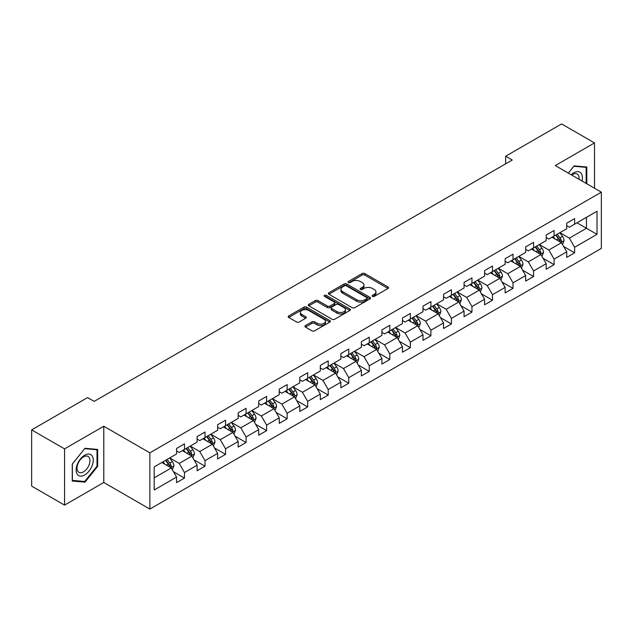 <?xml version="1.0" encoding="UTF-8"?>
<svg xmlns="http://www.w3.org/2000/svg" width="633" height="633" viewBox="0 0 633 633"><rect width="100%" height="100%" fill="white"/><g stroke="black" fill="none" stroke-linecap="round" stroke-linejoin="round"><path stroke-width="0.95" d="M372.481 296.386A1.282 0.736 0 0 0 374.293 296.386L388.021 288.458A1.828 1.052 0 0 0 388.551 287.714A1.828 1.052 0 0 0 388.021 286.963L364.758 273.535A1.828 1.052 0 0 0 362.179 273.535L348.451 281.463A1.282 0.736 0 0 0 348.071 281.986A1.282 0.736 0 0 0 348.451 282.508A1.282 0.736 0 0 0 350.255 282.508L352.035 281.479A5.847 3.379 0 0 1 360.304 281.479L362.242 282.603A5.847 3.379 0 0 1 363.951 284.985A5.847 3.379 0 0 1 362.242 287.374L360.462 288.403A1.282 0.736 0 0 0 360.09 288.925A1.282 0.736 0 0 0 360.462 289.447A1.282 0.736 0 0 0 362.274 289.447L364.046 288.419A5.847 3.379 0 0 1 372.323 288.419L374.253 289.542A5.847 3.379 0 0 1 375.97 291.924A5.847 3.379 0 0 1 374.253 294.313L372.481 295.342A1.282 0.736 0 0 0 372.109 295.864A1.282 0.736 0 0 0 372.481 296.386L372.481 295.342M305.454 325.607A1.828 1.052 0 0 0 304.924 326.351A1.828 1.052 0 0 0 305.454 327.095L311.982 330.861A1.828 1.052 0 0 0 314.561 330.861L329.809 322.062A1.828 1.052 0 0 0 330.347 321.319A1.828 1.052 0 0 0 329.809 320.567L306.554 307.14A1.828 1.052 0 0 0 303.967 307.14L288.727 315.946A1.828 1.052 0 0 0 288.189 316.69A1.828 1.052 0 0 0 288.727 317.434L296.608 321.991A1.828 1.052 0 0 0 299.187 321.991L305.715 318.217A1.828 1.052 0 0 0 306.245 317.473A1.828 1.052 0 0 0 305.715 316.729L301.806 314.474A4.89 2.825 0 0 1 300.374 312.48A4.89 2.825 0 0 1 303.389 309.869A4.89 2.825 0 0 1 308.714 310.479L324.025 319.317A4.89 2.825 0 0 1 325.457 321.319A4.89 2.825 0 0 1 322.442 323.922A4.89 2.825 0 0 1 317.117 323.313L314.561 321.841A1.828 1.052 0 0 0 311.982 321.841L305.454 325.607L305.454 327.095L311.982 323.36L311.982 321.841M103.78 426.238L64.558 448.884L31.65 429.886L31.65 486.128L64.558 505.126L103.78 482.481L149.855 509.074L149.855 452.84L103.78 426.238L103.78 482.481M594.506 188.215L594.506 142.923L555.276 165.569L601.35 192.171L149.855 452.84M594.506 142.923L561.598 123.926L505.656 156.224L505.656 163.82M31.65 429.886L87.591 397.587L94.175 401.385L512.239 160.022L505.656 156.224M352.162 307.662A1.828 1.052 0 0 0 354.749 307.662L369.996 298.863A1.828 1.052 0 0 0 370.527 298.119A1.828 1.052 0 0 0 369.996 297.368L346.734 283.94A1.828 1.052 0 0 0 344.154 283.94L328.907 292.747A1.828 1.052 0 0 0 328.369 293.49A1.828 1.052 0 0 0 328.907 294.234L352.162 307.662M324.958 296.655A1.282 0.736 0 0 1 326.256 296.837L326.256 295.318L349.899 308.967A1.828 1.052 0 0 1 350.437 309.719A1.828 1.052 0 0 1 349.899 310.463L334.659 319.261A1.828 1.052 0 0 1 332.072 319.261L308.817 305.834L308.817 304.346A1.828 1.052 0 0 0 308.279 305.09A1.828 1.052 0 0 0 308.817 305.834M308.817 304.346L315.337 300.58A1.828 1.052 0 0 1 317.924 300.58L327.356 306.024A1.828 1.052 0 0 0 329.943 306.024L334.271 303.524A1.828 1.052 0 0 0 334.802 302.78A1.828 1.052 0 0 0 334.271 302.036L324.452 296.363A1.282 0.736 0 0 1 324.072 295.84A1.282 0.736 0 0 1 324.864 295.16A1.282 0.736 0 0 1 326.256 295.318M149.855 509.074L601.35 248.405L601.35 192.171M173.482 471.72L184.472 478.065L184.472 472.519L197.108 465.223L197.108 470.77L205.005 466.212L205.005 460.666L217.641 453.37L217.641 458.917L225.546 454.359L225.546 448.813L238.182 441.517L238.182 447.064L246.079 442.507L246.079 436.952L258.715 429.657L258.715 435.203L266.612 430.646L266.612 425.099L279.248 417.804L279.248 423.35L287.145 418.793L287.145 413.246L299.781 405.951L299.781 411.497L307.678 406.94L307.678 401.385L320.314 394.09L320.314 399.637L328.218 395.079L328.218 389.532L340.855 382.237L340.855 387.784L348.751 383.226L348.751 377.679L361.388 370.384L361.388 375.931L369.284 371.373L369.284 365.819L381.921 358.523L381.921 364.078L389.817 359.512L389.817 353.966L402.453 346.67L402.453 352.217L410.35 347.659L410.35 342.113L422.986 334.817L422.986 340.364L430.891 335.806L430.891 330.252L443.527 322.957L443.527 328.511L451.424 323.946L451.424 318.399L464.06 311.104L464.06 316.65L471.957 312.093L471.957 306.546L484.593 299.251L484.593 304.797L492.49 300.24L492.49 294.685L505.126 287.39L505.126 292.944L513.023 288.379L513.023 282.832L525.659 275.537L525.659 281.084L533.564 276.526L533.564 270.979L546.2 263.684L546.2 269.231L554.097 264.673L554.097 259.126L566.733 251.823L566.733 257.378L574.629 252.812L574.629 247.266L597.006 234.345L597.006 211.248L586.475 217.325L586.475 228.268L597.006 234.345M184.472 478.065L176.575 482.631L176.575 477.084L154.199 489.997L154.199 466.901L176.575 453.98L176.575 448.433L184.472 443.868L184.472 449.414L197.108 442.119L197.108 436.572L205.005 432.015L205.005 437.561L217.641 430.266L217.641 424.719L225.546 420.162L225.546 425.708L238.182 418.413L238.182 412.866L246.079 408.301L246.079 413.855L258.715 406.552L258.715 401.006L266.612 396.448L266.612 401.995L279.248 394.699L279.248 389.153L287.145 384.595L287.145 390.142L299.781 382.846L299.781 377.3L307.678 372.734L307.678 378.289L320.314 370.985L320.314 365.439L328.218 360.881L328.218 366.428L340.855 359.133L340.855 353.586L348.751 349.028L348.751 354.575L361.388 347.28L361.388 341.733L369.284 337.167L369.284 342.722L381.921 335.427L381.921 329.872L389.817 325.315L389.817 330.861L402.453 323.566L402.453 318.019L410.35 313.462L410.35 319.008L422.986 311.713L422.986 306.166L430.891 301.601L430.891 307.155L443.527 299.86L443.527 294.305L451.424 289.748L451.424 295.294L464.06 287.999L464.06 282.453L471.957 277.895L471.957 283.442L484.593 276.146L484.593 270.6L492.49 266.034L492.49 271.589L505.126 264.293L505.126 258.739L513.023 254.181L513.023 259.728L525.659 252.432L525.659 246.886L533.564 242.328L533.564 247.875L546.2 240.58L546.2 235.033L554.097 230.475L554.097 236.022L566.733 228.727L566.733 223.172L574.629 218.614L574.629 224.161L597.006 211.248M182.367 450.633L191.846 456.108L179.21 463.403L169.731 457.928M176.575 450.941L179.21 452.46L184.472 449.414M179.21 463.403L184.472 472.519M191.846 456.108L197.108 465.223M202.9 438.78L212.379 444.247L199.743 451.543L190.264 446.075M197.108 439.08L199.743 440.6L205.005 437.561M199.743 451.543L205.005 460.666M212.379 444.247L217.641 453.37M223.433 426.927L232.912 432.394L220.276 439.69L210.797 434.222M217.641 427.228L220.276 428.747L225.546 425.708M220.276 439.69L225.546 448.813M232.912 432.394L238.182 441.517M243.974 415.066L253.445 420.541L240.809 427.837L231.338 422.361M238.182 415.375L240.809 416.894L246.079 413.855M240.809 427.837L246.079 436.952M253.445 420.541L258.715 429.657M264.507 403.213L273.986 408.681L261.35 415.976L251.871 410.508M258.715 403.514L261.35 405.033L266.612 401.995M261.35 415.976L266.612 425.099M273.986 408.681L279.248 417.804M285.04 391.36L294.519 396.828L281.883 404.123L272.404 398.655M279.248 391.661L281.883 393.18L287.145 390.142M281.883 404.123L287.145 413.246M294.519 396.828L299.781 405.951M305.573 379.499L315.052 384.975L302.416 392.27L292.937 386.795M299.781 379.808L302.416 381.327L307.678 378.289M302.416 392.27L307.678 401.385M315.052 384.975L320.314 394.09M326.106 367.646L335.585 373.114L322.949 380.417L313.47 374.942M320.314 367.947L322.949 369.466L328.218 366.428M322.949 380.417L328.218 389.532M335.585 373.114L340.855 382.237M346.647 355.793L356.118 361.261L343.482 368.556L334.01 363.089M340.855 356.094L343.482 357.613L348.751 354.575M343.482 368.556L348.751 377.679M356.118 361.261L361.388 370.384M367.18 343.933L376.659 349.408L364.022 356.703L354.543 351.228M361.388 344.241L364.022 345.76L369.284 342.722M364.022 356.703L369.284 365.819M376.659 349.408L381.921 358.523M387.712 332.08L397.192 337.547L384.555 344.85L375.076 339.375M381.921 332.38L384.555 333.9L389.817 330.861M384.555 344.85L389.817 353.966M397.192 337.547L402.453 346.67M408.245 320.227L417.725 325.694L405.088 332.99L395.609 327.522M402.453 320.527L405.088 322.047L410.35 319.008M405.088 332.99L410.35 342.113M417.725 325.694L422.986 334.817M428.778 308.366L438.258 313.841L425.621 321.137L416.142 315.661M422.986 308.675L425.621 310.194L430.891 307.155M425.621 321.137L430.891 330.252M438.258 313.841L443.527 322.957M449.319 296.513L458.79 301.988L446.154 309.284L436.683 303.808M443.527 296.814L446.154 298.333L451.424 295.294M446.154 309.284L451.424 318.399M458.79 301.988L464.06 311.104M469.852 284.66L479.331 290.128L466.695 297.423L457.216 291.955M464.06 284.961L466.695 286.48L471.957 283.442M466.695 297.423L471.957 306.546M479.331 290.128L484.593 299.251M490.385 272.799L499.864 278.275L487.228 285.57L477.749 280.095M484.593 273.108L487.228 274.627L492.49 271.589M487.228 285.57L492.49 294.685M499.864 278.275L505.126 287.39M510.918 260.946L520.397 266.422L507.761 273.717L498.282 268.242M505.126 261.247L507.761 262.774L513.023 259.728M507.761 273.717L513.023 282.832M520.397 266.422L525.659 275.537M531.451 249.093L540.93 254.561L528.294 261.856L518.815 256.389M525.659 249.394L528.294 250.913L533.564 247.875M528.294 261.856L533.564 270.979M540.93 254.561L546.2 263.684M551.992 237.233L561.463 242.708L548.827 250.003L539.348 244.528M546.2 237.541L548.827 239.06L554.097 236.022M548.827 250.003L554.097 259.126M561.463 242.708L566.733 251.823M576.995 222.792L586.475 228.268L569.36 238.15L559.889 232.675M566.733 225.68L569.36 227.207L574.629 224.161M569.36 238.15L574.629 247.266M64.558 448.884L64.558 505.126M154.199 477.844L171.314 467.961L161.834 462.486M171.314 467.961L176.575 477.084M563.639 246.466L574.629 252.812M543.106 258.327L554.097 264.673M522.565 270.18L533.564 276.526M502.032 282.033L513.023 288.379M481.499 293.894L492.49 300.24M460.966 305.747L471.957 312.093M440.433 317.6L451.424 323.946M419.893 329.461L430.891 335.806M399.36 341.314L410.35 347.659M378.827 353.167L389.817 359.512M358.294 365.027L369.284 371.373M337.761 376.88L348.751 383.226M317.228 388.733L328.218 395.079M296.687 400.594L307.678 406.94M276.154 412.447L287.145 418.793M255.621 424.3L266.612 430.646M235.088 436.161L246.079 442.507M214.555 448.014L225.546 454.359M194.014 459.867L205.005 466.212M586.807 183.768L586.807 167.017L574.099 165.886L568.307 173.094M72.257 481.025L84.964 482.164L97.664 466.363L97.664 449.422L84.964 448.291L72.257 464.092L72.257 481.025M97.007 465.983L97.664 466.363M83.619 481.389L84.964 482.164M372.995 296.56L374.253 295.833A5.847 3.379 0 0 0 375.97 293.443L375.97 291.924M363.951 284.985L363.951 286.512A5.847 3.379 0 0 1 362.242 288.893L360.976 289.629M387.989 288.474L364.758 275.054A1.828 1.052 0 0 0 362.179 275.054L348.957 282.69M369.973 298.879L346.734 285.467A1.828 1.052 0 0 0 344.154 285.467L328.931 294.25M366.76 298.641A1.282 0.736 0 0 0 367.14 298.119A1.282 0.736 0 0 0 366.76 297.597L346.346 285.807A1.282 0.736 0 0 0 344.542 285.807L342.667 286.891A5.847 3.379 0 0 0 340.958 289.281A5.847 3.379 0 0 0 342.667 291.663L356.624 299.718A5.847 3.379 0 0 0 364.893 299.718L366.76 298.641L366.76 300.161A1.282 0.736 0 0 0 367.14 299.638L367.14 298.119M340.958 289.281L340.958 290.8A5.847 3.379 0 0 0 342.667 293.182L342.667 291.663M366.76 300.161L364.893 301.237A5.847 3.379 0 0 1 356.624 301.237L342.667 293.182M308.841 305.85L315.337 302.099L315.337 300.58M334.802 302.78L334.802 304.299A1.828 1.052 0 0 1 334.271 305.043L329.943 307.543A1.828 1.052 0 0 1 327.356 307.543L317.924 302.099A1.828 1.052 0 0 0 315.337 302.099M326.256 296.837L349.875 310.479M337.144 311.673A4.89 2.825 0 0 0 342.469 312.283A4.89 2.825 0 0 0 345.483 309.679A4.89 2.825 0 0 0 344.051 307.685L338.663 304.568A1.828 1.052 0 0 0 336.076 304.568L331.747 307.068A1.828 1.052 0 0 0 331.209 307.812A1.828 1.052 0 0 0 331.747 308.564L337.144 311.673L337.144 313.193A4.89 2.825 0 0 0 342.469 313.81A4.89 2.825 0 0 0 345.483 311.199L345.483 309.679M331.209 307.812L331.209 309.331A1.828 1.052 0 0 0 331.747 310.083L331.747 308.564M337.144 313.193L331.747 310.083M325.457 321.319L325.457 322.838A4.89 2.825 0 0 1 322.442 325.441A4.89 2.825 0 0 1 317.117 324.832L314.561 323.36A1.828 1.052 0 0 0 311.982 323.36M300.374 312.48L300.374 314A4.89 2.825 0 0 0 301.806 315.994L301.806 314.474M305.692 318.233L301.806 315.994M329.809 320.567L329.809 322.062L306.554 308.667A1.828 1.052 0 0 0 303.967 308.667L288.751 317.45M562.508 244.512L564.074 240.564A4.929 2.849 -120 0 0 562.5 236.362L559.778 232.738M555.046 238.997L553.202 236.536M560.703 242.265L561.408 240.777A4.929 2.849 -120 0 0 559.999 237.81L557.277 234.178M556.043 234.89L559.058 238.918A2.516 1.448 60 0 1 559.517 239.678L561.408 240.777M555.703 235.096L558.417 238.72A4.929 2.849 60 0 1 559.825 241.687M585.327 166.89L586.15 167.357L586.15 183.388M568.331 173.11L573.838 166.257L586.15 167.357M581.988 180.991A12.098 6.987 120 0 0 579.891 172.192A12.098 6.987 120 0 0 571.219 174.771M579.053 179.297A9.163 5.286 120 0 0 577.217 174.043A9.163 5.286 120 0 0 571.749 175.08M84.695 474.956A12.098 6.987 120 0 0 93.257 460.136A12.098 6.987 120 0 0 84.695 455.19A12.098 6.987 120 0 0 76.142 470.01A12.098 6.987 120 0 0 84.695 474.956M83.501 471.862A9.163 5.286 120 0 0 89.482 463.791A9.163 5.286 120 0 0 88.082 456.448A9.163 5.286 120 0 0 83.501 456.899A9.163 5.286 120 0 0 77.511 464.97A9.163 5.286 120 0 0 78.919 472.313A9.163 5.286 120 0 0 83.501 471.862M72.391 463.973L84.695 448.662L97.007 449.762L97.007 466.173L84.695 481.484L72.391 480.384L72.368 463.957M96.192 449.295L97.007 449.762M541.975 256.365L543.533 252.417A4.929 2.849 -120 0 0 541.967 248.215L539.245 244.591M534.513 250.858L532.662 248.389M540.171 254.126L540.875 252.63A4.929 2.849 -120 0 0 539.458 249.663L536.744 246.039M535.51 246.751L538.525 250.771A2.516 1.448 60 0 1 538.984 251.538L540.875 252.63M535.162 246.949L537.884 250.573A4.929 2.849 60 0 1 539.292 253.54M521.434 268.218L523 264.277A4.929 2.849 -120 0 0 521.426 260.076L518.712 256.444M513.972 262.711L512.129 260.25M519.63 265.979L520.342 264.483A4.929 2.849 -120 0 0 518.925 261.516L516.212 257.892M514.977 258.604L517.992 262.632A2.516 1.448 60 0 1 518.443 263.391L520.342 264.483M514.629 258.802L517.351 262.434A4.929 2.849 60 0 1 518.759 265.401M500.901 280.079L502.467 276.13A4.929 2.849 -120 0 0 500.893 271.929L498.179 268.305M493.439 274.564L491.596 272.103M499.097 277.832L499.801 276.344A4.929 2.849 -120 0 0 498.393 273.377L495.679 269.745M494.436 270.457L497.451 274.485A2.516 1.448 60 0 1 497.91 275.244L499.801 276.344M494.096 270.663L496.81 274.287A4.929 2.849 60 0 1 498.226 277.254M480.368 291.932L481.935 287.983A4.929 2.849 -120 0 0 480.36 283.782L477.646 280.158M472.906 286.425L471.063 283.956M478.564 289.685L479.268 288.197A4.929 2.849 -120 0 0 477.86 285.23L475.138 281.606M473.903 282.318L476.918 286.338A2.516 1.448 60 0 1 477.377 287.105L479.268 288.197M473.563 282.516L476.277 286.14A4.929 2.849 60 0 1 477.693 289.107M459.835 303.785L461.402 299.844A4.929 2.849 -120 0 0 459.827 295.643L457.105 292.011M452.373 298.278L450.53 295.817M458.031 301.545L458.735 300.05A4.929 2.849 -120 0 0 457.327 297.083L454.605 293.459M453.37 294.171L456.385 298.198A2.516 1.448 60 0 1 456.844 298.958L458.735 300.05M453.03 294.369L455.744 297.993A4.929 2.849 60 0 1 457.153 300.96M439.302 315.638L440.861 311.697A4.929 2.849 -120 0 0 439.294 307.496L436.572 303.872M431.841 310.13L429.989 307.67M437.498 313.398L438.202 311.911A4.929 2.849 -120 0 0 436.786 308.944L434.072 305.312M432.837 306.024L435.852 310.051A2.516 1.448 60 0 1 436.311 310.811L438.202 311.911M432.489 306.222L435.211 309.853A4.929 2.849 60 0 1 436.62 312.821M418.761 327.498L420.328 323.55A4.929 2.849 -120 0 0 418.753 319.349L416.039 315.725M411.3 321.991L409.456 319.523M416.957 325.251L417.669 323.764A4.929 2.849 -120 0 0 416.253 320.796L413.539 317.173M412.305 317.885L415.319 321.904A2.516 1.448 60 0 1 415.77 322.672L417.669 323.764M411.956 318.082L414.678 321.706A4.929 2.849 60 0 1 416.087 324.674M398.228 339.351L399.795 335.411A4.929 2.849 -120 0 0 398.22 331.209L395.506 327.577M390.767 333.844L388.923 331.383M396.424 337.112L397.136 335.617A4.929 2.849 -120 0 0 395.72 332.649L393.006 329.025M391.772 329.738L394.778 333.765A2.516 1.448 60 0 1 395.237 334.525L397.136 335.617M391.423 329.935L394.137 333.559A4.929 2.849 60 0 1 395.554 336.527M377.695 351.204L379.262 347.264A4.929 2.849 -120 0 0 377.687 343.062L374.973 339.438M370.234 345.697L368.39 343.236M375.891 348.965L376.595 347.477A4.929 2.849 -120 0 0 375.187 344.51L372.473 340.878M371.231 341.591L374.245 345.618A2.516 1.448 60 0 1 374.704 346.378L376.595 347.477M370.891 341.788L373.605 345.42A4.929 2.849 60 0 1 375.021 348.387M357.162 363.065L358.729 359.117A4.929 2.849 -120 0 0 357.154 354.915L354.433 351.291M349.701 357.558L347.857 355.089M355.358 360.818L356.062 359.33A4.929 2.849 -120 0 0 354.654 356.363L351.932 352.731M350.698 353.451L353.712 357.471A2.516 1.448 60 0 1 354.171 358.238L356.062 359.33M350.358 353.649L353.072 357.273A4.929 2.849 60 0 1 354.488 360.24M336.629 374.918L338.196 370.978A4.929 2.849 -120 0 0 336.621 366.776L333.9 363.144M329.168 369.411L327.316 366.95M334.825 372.679L335.53 371.183A4.929 2.849 -120 0 0 334.113 368.216L331.399 364.592M330.165 365.304L333.18 369.324A2.516 1.448 60 0 1 333.638 370.091L335.53 371.183M329.817 365.502L332.539 369.126A4.929 2.849 60 0 1 333.947 372.093M316.089 386.771L317.655 382.83A4.929 2.849 -120 0 0 316.081 378.629L313.367 375.005M308.627 381.264L306.783 378.803M314.292 384.532L314.997 383.036A4.929 2.849 -120 0 0 313.58 380.069L310.866 376.445M309.632 377.157L312.647 381.185A2.516 1.448 60 0 1 313.098 381.944L314.997 383.036M309.284 377.355L312.006 380.987A4.929 2.849 60 0 1 313.414 383.954M295.556 398.632L297.122 394.683A4.929 2.849 -120 0 0 295.548 390.482L292.834 386.858M288.094 393.125L286.251 390.656M293.752 396.385L294.464 394.897A4.929 2.849 -120 0 0 293.047 391.93L290.333 388.298M289.099 389.018L292.106 393.038A2.516 1.448 60 0 1 292.565 393.805L294.464 394.897M288.751 389.216L291.465 392.84A4.929 2.849 60 0 1 292.881 395.807M275.023 410.485L276.589 406.544A4.929 2.849 -120 0 0 275.015 402.343L272.301 398.711M267.561 404.978L265.718 402.517M273.219 408.245L273.923 406.75A4.929 2.849 -120 0 0 272.514 403.783L269.8 400.159M268.558 400.871L271.573 404.891A2.516 1.448 60 0 1 272.032 405.658L273.923 406.75M268.218 401.069L270.932 404.693A4.929 2.849 60 0 1 272.348 407.66M254.49 422.338L256.056 418.397A4.929 2.849 -120 0 0 254.482 414.196L251.76 410.572M247.028 416.83L245.185 414.37M252.686 420.098L253.39 418.603A4.929 2.849 -120 0 0 251.981 415.636L249.26 412.012M248.025 412.724L251.04 416.751A2.516 1.448 60 0 1 251.499 417.511L253.39 418.603M247.685 412.922L250.399 416.554A4.929 2.849 60 0 1 251.815 419.521M233.957 434.198L235.523 430.25A4.929 2.849 -120 0 0 233.949 426.049L231.227 422.425M226.495 428.691L224.644 426.223M232.153 431.951L232.857 430.464A4.929 2.849 -120 0 0 231.449 427.497L228.727 423.865M227.492 424.585L230.507 428.604A2.516 1.448 60 0 1 230.966 429.372L232.857 430.464M227.152 424.783L229.866 428.406A4.929 2.849 60 0 1 231.274 431.374M213.416 446.051L214.983 442.103A4.929 2.849 -120 0 0 213.408 437.909L210.694 434.278M205.954 440.544L204.111 438.076M211.62 443.812L212.324 442.317A4.929 2.849 -120 0 0 210.908 439.349L208.194 435.726M206.959 436.438L209.974 440.457A2.516 1.448 60 0 1 210.425 441.225L212.324 442.317M206.611 436.635L209.333 440.259A4.929 2.849 60 0 1 210.742 443.227M192.883 457.904L194.45 453.964A4.929 2.849 -120 0 0 192.875 449.762L190.161 446.138M185.422 452.397L183.578 449.936M191.079 455.665L191.791 454.17A4.929 2.849 -120 0 0 190.375 451.202L187.661 447.578M186.426 448.291L189.433 452.318A2.516 1.448 60 0 1 189.892 453.078L191.791 454.17M186.078 448.488L188.792 452.12A4.929 2.849 60 0 1 190.209 455.087M172.35 469.765L173.917 465.817A4.929 2.849 -120 0 0 172.342 461.615L169.628 457.991M164.889 464.25L163.045 461.789M170.546 467.518L171.25 466.03A4.929 2.849 -120 0 0 169.842 463.063L167.128 459.431M165.886 460.151L168.9 464.171A2.516 1.448 60 0 1 169.359 464.939L171.25 466.03M165.545 460.349L168.259 463.973A4.929 2.849 60 0 1 169.676 466.94M374.253 295.833L374.253 294.313M360.462 289.447L360.462 288.403M362.242 288.893L362.242 287.374M348.451 282.508L348.451 281.463M362.179 275.054L362.179 273.535M364.758 275.054L364.758 273.535M388.021 288.458L388.021 286.963M328.907 294.234L328.907 292.747M344.154 285.467L344.154 283.94M346.734 285.467L346.734 283.94M369.996 298.863L369.996 297.368M356.624 301.237L356.624 299.718M364.893 301.237L364.893 299.718M317.924 302.099L317.924 300.58M327.356 307.543L327.356 306.024M329.943 307.543L329.943 306.024M334.271 305.043L334.271 303.524M349.899 310.463L349.899 308.967M314.561 323.36L314.561 321.841M317.117 324.832L317.117 323.313M305.715 318.217L305.715 316.729M288.727 317.434L288.727 315.946M303.967 308.667L303.967 307.14M306.554 308.667L306.554 307.14M560.98 242.423L564.043 240.659M559.999 237.81L562.5 236.362M556.486 239.836L558.417 238.72M540.447 254.284L543.502 252.512M539.458 249.663L541.967 248.215M535.953 251.689L537.884 250.573M519.907 266.137L522.969 264.372M518.925 261.516L521.426 260.076M515.42 263.542L517.351 262.434M499.374 277.99L502.436 276.225M498.393 273.377L500.893 271.929M494.887 275.402L496.81 274.287M478.841 289.851L481.903 288.078M477.86 285.23L480.36 283.782M474.346 287.255L476.277 286.14M458.308 301.704L461.37 299.939M457.327 297.083L459.827 295.643M453.814 299.108L455.744 297.993M437.775 313.557L440.829 311.792M436.786 308.944L439.294 307.496M433.281 310.969L435.211 309.853M417.234 325.417L420.296 323.645M416.253 320.796L418.753 319.349M412.748 322.822L414.678 321.706M396.701 337.27L399.763 335.506M395.72 332.649L398.22 331.209M392.215 334.675L394.137 333.559M376.168 349.123L379.23 347.359M375.187 344.51L377.687 343.062M371.674 346.536L373.605 345.42M355.635 360.984L358.697 359.212M354.654 356.363L357.154 354.915M351.141 358.389L353.072 357.273M335.102 372.837L338.157 371.073M334.113 368.216L336.621 366.776M330.608 370.242L332.539 369.126M314.561 384.69L317.624 382.925M313.58 380.069L316.081 378.629M310.075 382.103L312.006 380.987M294.029 396.551L297.091 394.778M293.047 391.93L295.548 390.482M289.542 393.955L291.465 392.84M273.496 408.404L276.558 406.639M272.514 403.783L275.015 402.343M269.001 405.808L270.932 404.693M252.963 420.257L256.025 418.492M251.981 415.636L254.482 414.196M248.468 417.661L250.399 416.554M232.43 432.117L235.484 430.345M231.449 427.497L233.949 426.049M227.935 429.522L229.866 428.406M211.889 443.97L214.951 442.206M210.908 439.349L213.408 437.909M207.402 441.375L209.333 440.259M191.356 455.823L194.418 454.059M190.375 451.202L192.875 449.762M186.87 453.228L188.792 452.12M170.823 467.676L173.885 465.912M169.842 463.063L172.342 461.615M166.329 465.089L168.259 463.973"/></g></svg>
